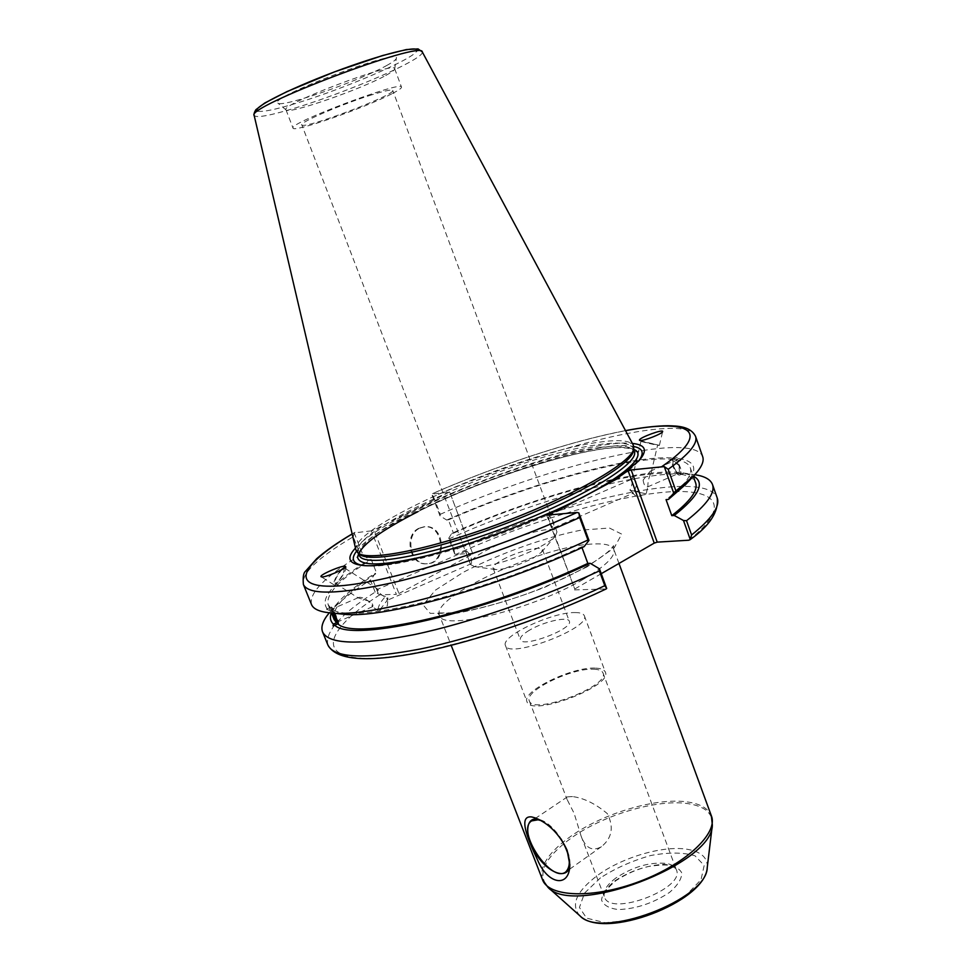 <?xml version="1.0" encoding="UTF-8"?>
<svg xmlns="http://www.w3.org/2000/svg" width="972" height="972" viewBox="0 0 972 972"><rect width="100%" height="100%" fill="white"/><g stroke="black" fill="none" stroke-linecap="round" stroke-linejoin="round"><path stroke-width="0.73" stroke-dasharray="4.86 3.65" d="M572.496 796.566L567.369 796.87L567.077 799.458L574.148 813.394L581.11 836.102C585.666 848.252 592.434 851.776 601.413 846.685C612.093 838.046 614.061 827.026 607.306 813.613C595.496 803.723 583.893 798.048 572.496 796.566M540.979 820.599C548.087 823.503 554.769 829.638 561.038 839.03M569.859 864.242L569.884 863.501C570.698 849.066 554.004 824.232 540.748 819.967L538.524 819.299M594.038 669.222C599.08 669.453 602.069 670.692 603.005 672.964C610.38 686.098 532.449 715.55 529.303 700.812C524.017 690.934 572.374 667.545 594.038 669.222M327.88 644.995C324.794 631.934 340.552 614.292 375.156 592.082L379.809 594.791L396.382 594.378L371.353 530.846L373.928 529.971L398.945 593.528L396.382 594.378M398.945 593.528L472.817 553.991L449.562 491.601L472.817 553.991M473.182 553.287L455.953 554.332L454.653 553.906L454.143 550.298C562.46 500.653 706 467.86 717.19 497.895M601.243 573.699L574.756 588.996L547.236 515.124M546.665 515.172L574.756 588.996M574.501 589.919L606.103 588.971M502.633 559.665C517.019 551.598 541.647 545.316 542.498 549.617L541.465 552.23L533.324 558.025C518.088 565.68 505.513 569.519 495.611 569.556L493.12 568.28C492.695 566.299 495.866 563.432 502.633 559.665M529.424 630.221C522.802 634.181 519.777 637.353 520.348 639.722C522.086 648.336 573.711 628.823 569.313 621.217C568.134 616.066 543.506 621.716 529.424 630.221M541.064 546.276C547.953 542.473 552.691 539.12 555.279 536.216L556.98 531.927C554.247 519.911 464.652 553.761 470.557 564.586L474.676 566.676C485.344 568.535 520.542 557.782 541.064 546.276M371.96 94.782C342.837 103.761 298.902 122.666 301.794 124.829C302.073 130.26 396.139 94.721 392.749 90.457C391.91 89.315 384.985 90.748 371.96 94.782M549.01 515.209L548.767 521.053C550.82 525.402 552.582 527.614 554.028 527.662C554.028 523.616 552.351 519.473 549.01 515.209M466.426 550.99C467.824 551.744 469.391 554.016 471.128 557.819L471.602 563.566C470.241 564.574 465.126 551.124 466.135 550.966L466.426 550.99M575.023 612.567C580.345 612.554 583.443 613.611 584.33 615.738C591.571 627.924 508.101 659.466 505.464 645.542C500.349 636.344 552.242 611.947 575.023 612.567M595.787 668.141C601.158 668.384 604.341 669.708 605.337 672.126C613.211 686.074 530.323 717.397 526.994 701.723C521.393 691.214 572.727 666.391 595.787 668.141M643.124 480.095C643.743 484.724 645.238 486.996 647.595 486.899L647.911 486.462C647.692 482.185 648.774 477.544 651.179 472.55L650.888 471.08L650.219 471.226L643.124 480.095M674.191 460.983C678.517 464.713 680.133 468.783 679.063 473.206C676.524 474.688 670.935 461.955 673.718 461.044L674.191 460.983M632.723 478.953C637.328 480.994 637.717 484.992 633.902 490.921L633.489 493.047L629.941 490.167C631.909 485.684 632.602 482.1 632.019 479.415L632.723 478.953M683.802 473.06L681.008 474.287C681.712 469.889 679.987 465.041 675.856 459.756L678.626 458.553L677.277 457.375L673.122 459.404C672.102 463.948 673.815 468.771 678.262 473.874L681.02 472.671L683.802 473.06L693.461 476.134M679.197 475.077C675.479 474.883 669.672 460.242 672.94 459.246C676.196 457.302 683.462 473.85 679.853 474.992L679.197 475.077M633.902 490.921L646.161 493.898L629.941 490.167M632.213 492.634L636.672 496.947L646.161 493.91L647.911 486.462M643.33 441.92L657.667 444.933L643.33 441.92M640.001 440.68L659.417 445.334C659.757 446.051 638.689 441.215 639.26 440.705L640.001 440.68M454.653 553.906L448.651 538.33L449.647 538.634C537.978 498.855 648.591 468.322 693.765 474.53L694.822 474.688M448.651 538.33L451.822 533.349C535.074 496.06 638.762 467.338 681.02 472.671M681.008 474.287C689.099 475.697 693.972 478.54 695.612 482.841M675.856 459.756C683.899 460.971 688.698 463.632 690.278 467.739C692.817 474.81 684.75 485.441 666.051 499.62M678.626 458.553C695.928 461.129 698.394 469.658 686.013 484.141M358.17 597.877L358.17 597.731C361.523 595.484 372.665 602.628 372.179 606.722L372.446 606.747C373.491 605.823 372.798 604.11 370.381 601.607L358.182 597.889L334.939 583.212C334.526 580.272 336.847 575.74 341.925 569.641M333.104 613.174L332.339 609.08C335.291 613.709 337.077 617.985 337.685 621.898L337.612 621.898M385.422 596.492C378.934 594.475 376.371 592.07 377.731 589.263L378.011 589.287C378.801 593.187 382.093 596.091 387.889 597.999L387.792 600.064L385.422 596.492C380.088 602.409 377.683 607.099 378.217 610.538L379.554 610.282L386.686 601.036L387.889 597.999M344.477 568.013L343.31 573.529C339.787 579.749 337.005 582.981 334.939 583.212M332.084 613.077L330.419 607.731L326.446 609.201L328.682 610.112L331.792 608.764L334.332 613.296M337.867 623.344L338.511 623.805C339.921 623.635 332.351 606.091 331.306 607.111L332.825 613.15M342.168 614.073L328.682 610.112M311.465 604.45C308.987 592.823 325.316 576.335 360.454 555L353.237 536.787C317.82 557.685 301.211 573.589 303.398 584.512M371.353 530.846L354.221 532.911L363.054 555.194L360.454 555M363.054 555.194L369.652 559.653L371.268 559.556L376.674 573.261L375.058 573.334L372.191 578.279L378.545 594.305M327.333 609.067C319.193 598.643 333.299 582.167 369.652 559.653M581.997 547.613L581.706 546.811C477.677 595.314 348.486 625.288 331.792 608.764M581.706 546.811L584.075 546.665M340.637 570.333C335.389 577.453 333.153 582.277 333.931 584.804C336.276 586.894 348.584 567.648 345.655 566.494L345.558 566.445M451.822 533.349L453.511 533.203L448.396 519.899L446.719 520.056L440.012 515.901L431.677 494.262L449.562 491.601M695.539 436.331C686.183 411.606 542.996 448.068 433.476 496.631L431.677 494.262M433.476 496.631L440.28 514.31L440.012 515.901M440.28 514.31C549.411 465.394 692.708 430.134 702.671 456.621M354.221 532.911L353.237 536.787M449.149 492.209L373.928 529.971M355.473 548.062C389.784 509.389 581.062 437.108 632.371 443.426M386.577 65.574C392.797 62.172 396.054 59.742 396.345 58.296C401.302 47.264 266.826 98.075 277.834 103.081C281.175 108.135 359.057 81.126 386.577 65.574M355.946 550.091C349.398 526.702 520.652 452.247 598.825 442.236C618.557 439.38 630.075 440.389 633.367 445.273M449.647 538.634L454.143 550.298M375.156 592.082L370.393 580.065L372.191 578.279M329.314 612.797L330.006 611.983C338.548 602.276 352.01 591.644 370.393 580.065M419.77 528.173L424.861 526.715C445.188 524.248 447.728 563.651 427.23 563.76C410.585 565.51 404.17 535.062 419.77 528.173M418.932 528.246C403.356 535.135 409.759 565.558 426.392 563.796C446.877 563.699 444.35 524.333 424.035 526.788L418.932 528.246M331.282 612.992L337.819 602.737C345.643 593.856 358.06 584.051 375.058 573.334M334.101 619.443C331.464 608.338 345.655 592.944 376.674 573.261M330.419 607.731L328.123 604.584C325.681 593.953 340.066 578.947 371.268 559.556M385.763 75.464C391.461 72.39 394.438 70.227 394.693 68.976L394.668 68.696C395.701 60.774 279.96 104.514 285.962 109.775L286.132 110.006C288.854 114.441 360.515 89.473 385.763 75.464M359.774 554.368L358.146 552.266C348.073 529.837 520.324 454.446 598.679 444.617C619.043 441.713 630.536 442.953 633.161 448.347L633.331 451.008M561.014 508.915C488.746 542.813 392.554 569.993 365.035 565.716L362.957 565.449M356.445 551.331C383.381 513.459 588.558 435.918 633.817 446.525M638.264 461.421L636.879 463C632.529 467.702 625.64 473.145 616.212 479.33M446.719 520.056C530.19 482.963 633.878 453.742 675.88 458.201M448.396 519.899C530.457 483.509 632.092 454.957 673.122 459.404M453.511 533.203C535.353 496.643 637 468.565 678.262 473.874M392.469 93.482C398.714 90.238 401.728 88.112 401.497 87.103C402.833 80.032 287.348 123.675 293.022 128.097C292.985 133.006 366.48 107.309 392.469 93.482M615.981 877.935C606.625 884.97 602.774 891.3 604.426 896.962C609.76 917.228 685.77 888.505 676.366 869.77C675.09 866.587 671.846 864.485 666.634 863.476C650.171 861.775 633.282 866.599 615.981 877.935M614.814 880.887C630.366 870.839 646.708 865.323 663.852 864.339C673.268 865.141 679.246 868.02 681.797 872.978C681.737 878.907 677.654 885.383 669.55 892.405C653.306 903.122 636.283 908.844 618.484 909.573C609.092 908.431 603.454 905.248 601.559 900.011C602.276 893.973 606.698 887.606 614.814 880.887M600.441 877.862L584.549 893.086L579.421 907.471L586.626 918.151L605.277 922.732L631.873 919.986C651.896 914.421 669.805 906.354 685.6 895.783L701.031 879.684L704.178 865.444L695.004 855.797C683.365 852.286 668.566 852.201 650.584 855.542C632.177 860.779 615.458 868.215 600.441 877.862M579.883 915.782C570.406 904.932 576.275 891.482 597.488 875.42C622.517 857.049 664.253 844.96 688.14 849.443C701.565 851.97 707.932 858.033 707.227 867.668M712.342 825.058C713.12 813.333 704.907 806.177 687.702 803.601C657.145 798.996 604.438 814.609 572.144 837.39C544.636 857.304 536.556 873.901 547.868 887.205M542.522 879.696C538.974 866.672 548.585 852.067 571.354 835.896C603.806 813.042 656.72 797.356 687.411 801.949C700.362 803.795 708.357 808.437 711.383 815.885M583.407 579.251C605.592 566.117 615.738 556.178 613.842 549.399C611.947 545.085 604.803 543.299 592.41 544.041C542.084 545.875 430.207 597.112 439.466 615.3C441.118 631.642 532.279 609.675 583.407 579.251M587.076 566.846L545.207 587.088C512.694 599.639 483.206 608.338 456.719 613.186L430.207 613.356L423.148 604.912L435.383 590.174L463.328 572.265C499.474 553.542 544.697 537.346 581.183 530.117L609.408 528.015L621.691 534.102L614.243 547.831L587.076 566.846M379.809 594.791C329.399 627.025 314.867 655.991 362.289 658.202C408.92 660.741 519.267 630.269 605.325 589.154M688.844 540.213C734.285 504.176 715.052 486.948 660.984 492.549C606.601 498.162 524.965 523.215 455.953 554.332M432.576 493.63C496.911 465.491 572.277 440.656 625.555 430.705M352.18 534.005L355.059 532.304M422.298 51.953C422.954 53.825 418.154 57.542 407.9 63.083C383.976 76.071 333.044 96.374 296.387 107.637C270.374 115.595 256.304 118.207 254.166 115.474M257.811 111.136C262.549 112.266 275.611 109.569 297.007 103.044C344.21 88.768 413.294 59.061 416.684 51.091M599.736 447.533C620.112 444.678 631.618 445.978 634.266 451.433L632.638 449.757C629.625 448.894 633.659 448.602 620.087 447.594C581.135 447.399 483.959 478.394 418.118 511.612C400.622 520.542 386.346 528.926 375.277 536.787C360.296 548.779 361.377 549.909 360.612 550.638L359.348 555.316C358.352 545.134 378.011 529.825 418.3 509.377C473.364 481.529 554.004 453.815 599.736 447.533M417.887 511.685C491.771 473.85 610.307 438.408 633.647 449.356M552.716 511.576C512.28 529.558 472.611 543.725 433.719 554.101M567.369 796.87L531.684 820.89M601.413 846.685L565.765 871.933M540.748 819.967L535.463 817.974M569.884 863.501L569.859 864.91M581.11 836.102L604.426 896.962C605.592 896.269 598.728 895.577 615.835 880.729C626.563 873.731 637.547 868.968 648.774 866.429C661.13 864.679 668.517 864.533 670.947 865.991C675.078 867.802 676.889 869.053 676.366 869.77L603.005 672.964M529.303 700.812L567.077 799.458M618.982 563.456L613.842 549.399L613.587 545.632L612.081 547.722C608.083 552.594 599.031 559.167 584.925 567.454C571.779 574.804 556.749 581.936 539.825 588.886C513.763 599.517 474.858 610.853 453.803 612.761C441.422 613.162 435.881 613.004 437.157 612.311L439.466 615.3L451.178 645.347M493.12 568.28L520.348 639.722M542.498 549.617L569.313 621.217M541.465 552.23L555.279 536.216M495.611 569.556L474.676 566.676M556.98 531.927L392.749 90.457M470.557 564.586L301.794 124.829M505.464 645.542L526.994 701.723M584.33 615.738L605.337 672.126M647.595 486.911L679.063 473.206M650.219 471.226L673.718 461.044M554.028 527.662L633.501 493.047M548.609 515.233L632.31 478.977M679.853 474.992L684.154 473.121M672.94 459.246L677.277 457.375M651.179 472.55L657.667 444.933M632.007 479.415L641.01 441.106M659.417 445.334L662.637 431.592M639.26 440.705L639.418 440.024M682.879 472.927L693.765 474.53M690.278 467.739L693.303 476.316M358.17 597.731L332.12 609.007M372.446 606.759L337.685 621.898M466.123 550.966L377.731 589.263M471.602 563.566L387.792 600.064M378.011 589.287L344.635 568.073M378.217 610.538L372.179 606.722M331.306 607.111L326.446 609.201M338.511 623.805L333.688 625.895M379.554 610.282L387.342 605.763L387.852 599.943M333.931 584.804L321.185 576.773M625.506 430.62C571.815 440.729 496.595 465.576 432.261 493.715M352.156 533.907L354.634 532.437M424.861 526.715L424.035 526.788M427.23 563.76L426.392 563.796M337.819 602.737L330.006 611.983M328.123 604.584L331.513 613.016M394.693 68.976L396.345 58.296M286.132 110.006L277.834 103.081M358.146 552.266L358.619 553.481M633.161 448.347L633.598 449.574M636.879 463L639.078 460.558M365.035 565.716L361.778 565.34M285.962 109.775L293.022 128.097M394.668 68.696L401.497 87.103"/><path stroke-width="1.46" d="M561.038 839.03C570.139 854.655 571.718 865.627 565.765 871.933C551.185 883.852 515.61 830.27 531.684 820.89L538.075 819.797L540.979 820.599M538.524 819.299L537.832 819.165C524.382 816.626 524.491 838.192 537.565 856.381C550.334 874.873 569.215 879.915 569.859 864.242M531.854 816.966L535.463 817.974C549.058 823.661 559.605 834.413 567.089 850.233L569.847 864.91C569.495 888.372 547.686 884.617 537.516 859.843C526.958 837.645 518.088 815.071 531.854 816.966M688.844 540.213L657.218 542.133L631.18 469.913L664.277 466.609L673.718 493.083L668.481 499.401L666.051 499.62L671.786 515.658L674.228 515.464L683.486 520.494L690.266 539.509L688.844 540.213M632.371 443.426C645.687 444.739 647.911 450.449 639.078 460.558L623.83 473.255L628.179 470.922L654.229 543.105L657.218 542.133M654.229 543.105L601.243 573.699M640.05 440.486L639.43 440.012C639.552 437.522 663.827 428.713 662.637 431.592C662.722 433.585 643.476 441.154 640.05 440.486M693.461 476.134C705.478 482.732 699.062 495.842 674.228 515.464M694.822 474.688C704.639 476.183 710.532 479.451 712.488 484.518C715.453 492.719 706.79 504.784 686.524 520.713L683.486 520.494M693.303 476.316L695.612 482.841C698.285 490.253 690.339 501.2 671.786 515.658M686.013 484.141L668.481 499.401M337.612 621.898L333.104 613.174M341.925 569.641L344.477 568.013M334.332 613.296C336.701 618.423 337.879 621.946 337.867 623.854L333.068 625.956L333.384 624.109L336.47 622.76L332.084 613.077M332.825 613.15L337.867 623.344M352.156 533.907C337.235 542.765 325.389 551.051 316.629 558.754L305.548 571.22C303.471 572.787 302.754 577.222 303.398 584.512C308.537 595.253 338.608 594.572 393.636 582.483C447.582 569.871 520.214 544.612 579.664 517.541L587.963 540.019L588.971 540.396L584.075 546.665C495.173 588.133 381.194 619.115 343.675 614.219L342.168 614.073M587.963 540.019C492.743 584.524 369.785 618.168 330.553 612.919C319.654 611.886 313.288 609.055 311.465 604.45L303.398 584.512M606.698 588.485L604.791 585.691C546.143 613.429 473.959 638.057 419.855 649.089C364.609 659.441 333.955 658.068 327.88 644.995C336.239 660.523 367.683 662.855 422.2 651.981C476.061 641.168 547.916 616.649 606.078 588.983L606.698 588.485L599.432 568.79L590.223 563.31L587.841 563.42C484.178 612.226 354.938 641.326 337.867 623.854M587.841 563.42L581.997 547.613M590.223 563.31C484.445 613.308 351.852 643.197 334.769 625.215M345.558 566.445L340.637 570.333M345.461 566.372L345.473 566.372C348.717 567.709 323.202 578.632 321.185 576.773C318.038 575.388 343.383 564.55 345.461 566.372M599.432 568.79L599.347 570.904L604.791 585.691M588.971 540.396L578.862 512.961L577.04 512.463L546.665 515.172L551.646 511.892C478.746 544.66 388.569 569.349 361.778 565.34C348.462 563.602 346.36 557.843 355.473 548.062M689.986 539.776C709.803 525.633 718.867 511.661 717.19 497.895C720.264 506.412 711.735 518.781 691.602 534.977L690.266 539.509M664.277 466.609L668.201 469.294C688.978 454.349 698.09 443.366 695.539 436.331C690.509 426.258 677.654 425.943 667.934 425.748C656.379 425.833 642.237 427.461 625.506 430.62M695.539 436.331L702.671 456.621C704.36 461.287 701.456 467.617 693.972 475.6L675.917 490.945L668.201 469.294M673.718 493.083L675.917 490.945M579.664 517.541L578.862 512.961M631.18 469.913L628.179 470.922M633.367 445.273L633.78 448.675C632.043 462.089 575.303 495.125 503.873 522.061C432.467 549.095 368.06 561.828 357.89 552.922L355.946 550.091L254.166 115.474C245.418 106.884 423.172 39.718 422.298 51.953L633.367 445.273M547.236 515.124L546.969 514.395M551.646 511.892L561.014 508.915L616.212 479.33L623.83 473.255M691.602 534.977L686.524 520.713M599.347 570.904C540.517 598.497 468.237 623.259 414.157 634.631C358.972 645.359 328.439 644.436 322.558 631.861C320.675 626.77 322.923 620.415 329.314 612.797M333.384 624.109C330.334 621.205 329.642 617.499 331.282 612.992M336.47 622.76L334.101 619.443L331.513 613.016M633.331 451.008L633.294 451.166C631.557 464.555 575.351 497.36 504.614 524.03C433.913 550.808 370.065 563.371 359.895 554.477L359.774 554.368M362.957 565.449C352.812 563.626 350.637 558.924 356.445 551.331M633.817 446.525C643.185 448.371 644.667 453.341 638.264 461.421M579.883 915.782C603.928 940.434 705.49 902.052 707.227 867.668C707.264 899.659 601.012 939.803 579.883 915.782L547.868 887.205C573.286 917.021 712.986 864.23 712.342 825.058L711.383 815.885C718.454 833.065 685.965 864.059 639.661 881.422C593.442 899.015 548.572 897.253 542.522 879.696L547.868 887.205M625.555 430.705C688.273 418.47 714.226 430.304 662.43 466.183M577.04 512.463C490.508 552.023 380.988 584.622 334.72 586.116C287.688 587.926 302.134 563.687 352.18 534.005M416.684 51.091C421.083 44.372 381.474 54.104 333.858 72.135C286.218 90.092 250.071 108.998 257.811 111.136M633.598 449.574L634.266 451.433C640.123 463.049 582.483 498.49 505.877 527.359C429.308 556.373 362.641 567.903 359.348 555.316L358.619 553.481M633.647 449.356C650.426 455.37 617.913 482.404 552.716 511.576M433.719 554.101C385.447 565.959 360.065 567.065 357.599 557.406C359.033 546.653 379.129 531.417 417.887 511.685M707.227 867.668L712.342 825.058M451.178 645.347L542.522 879.696M618.982 563.456L711.383 815.885M343.675 614.219L330.553 612.919M254.166 115.474C253.68 114.392 254.239 112.473 255.843 109.727L264.761 103.02L286.983 91.599L334.356 71.928L382.494 55.562L406.345 49.572L418.094 48.916L422.298 51.953M712.488 484.518L717.19 497.895M322.558 631.861L327.88 644.995M633.294 451.166L633.78 448.675M359.895 554.477L357.89 552.922M684.981 485.247L693.972 475.6"/></g></svg>
